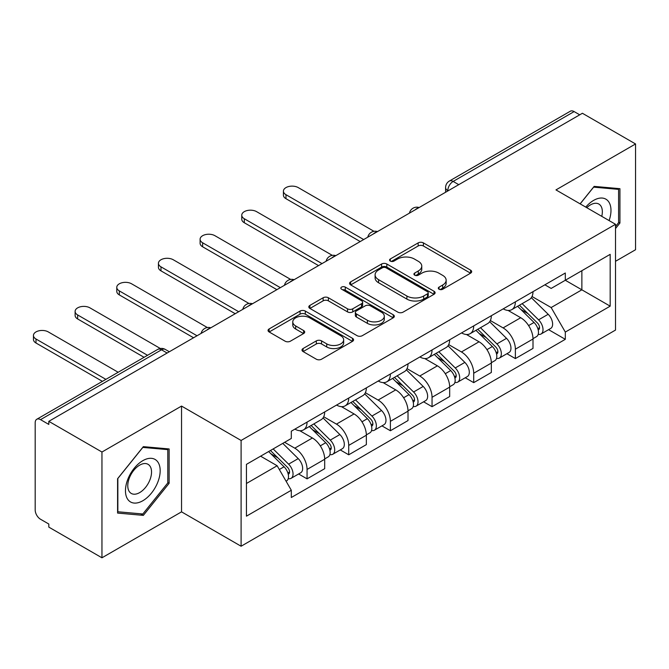 <?xml version="1.0" encoding="UTF-8"?>
<svg xmlns="http://www.w3.org/2000/svg" width="669" height="669" viewBox="0 0 669 669"><rect width="100%" height="100%" fill="white"/><g stroke="black" fill="none" stroke-linecap="round" stroke-linejoin="round"><path stroke-width="1" d="M439.065 289.242A2.592 1.497 0 0 0 442.736 289.242L470.591 273.169A3.705 2.141 0 0 0 471.678 271.656A3.705 2.141 0 0 0 470.591 270.142L423.402 242.897A3.705 2.141 0 0 0 418.158 242.897L390.311 258.978A2.592 1.497 0 0 0 389.55 260.04A2.592 1.497 0 0 0 390.311 261.094A2.592 1.497 0 0 0 393.982 261.094L397.587 259.012A11.866 6.849 0 0 1 414.362 259.012L418.292 261.286A11.866 6.849 0 0 1 421.771 266.128A11.866 6.849 0 0 1 418.292 270.97L414.688 273.052A2.592 1.497 0 0 0 413.927 274.114A2.592 1.497 0 0 0 414.688 275.168A2.592 1.497 0 0 0 418.359 275.168L421.963 273.086A11.866 6.849 0 0 1 438.739 273.086L442.669 275.36A11.866 6.849 0 0 1 446.148 280.202A11.866 6.849 0 0 1 442.669 285.044L439.065 287.126A2.592 1.497 0 0 0 438.304 288.188A2.592 1.497 0 0 0 439.065 289.242L439.065 287.126M303.082 348.532A3.705 2.141 0 0 0 301.995 350.046A3.705 2.141 0 0 0 303.082 351.56L316.32 359.203A3.705 2.141 0 0 0 321.563 359.203L352.496 341.349A3.705 2.141 0 0 0 353.583 339.835A3.705 2.141 0 0 0 352.496 338.322L305.307 311.077A3.705 2.141 0 0 0 300.063 311.077L269.139 328.939A3.705 2.141 0 0 0 268.052 330.453A3.705 2.141 0 0 0 269.139 331.966L285.128 341.198A3.705 2.141 0 0 0 290.371 341.198L303.609 333.555A3.705 2.141 0 0 0 304.696 332.041A3.705 2.141 0 0 0 303.609 330.528L295.673 325.945A9.918 5.728 0 0 1 292.771 321.898A9.918 5.728 0 0 1 298.892 316.613A9.918 5.728 0 0 1 309.697 317.85L340.764 335.788A9.918 5.728 0 0 1 343.665 339.835A9.918 5.728 0 0 1 337.544 345.12A9.918 5.728 0 0 1 326.74 343.883L321.563 340.889A3.705 2.141 0 0 0 316.32 340.889L303.082 348.532L303.082 351.56M241.099 440.461L181.542 406.075L101.956 452.027L48.812 421.336L582.406 113.27L635.55 143.96L555.964 189.904L615.522 224.291L241.099 440.461L241.099 546.23L615.522 330.06L615.522 224.291M397.846 312.139A3.705 2.141 0 0 0 403.089 312.139L434.022 294.276A3.705 2.141 0 0 0 435.109 292.763A3.705 2.141 0 0 0 434.022 291.249L386.833 264.012A3.705 2.141 0 0 0 381.589 264.012L350.656 281.866A3.705 2.141 0 0 0 349.578 283.38A3.705 2.141 0 0 0 350.656 284.894L397.846 312.139M342.653 289.811A2.592 1.497 0 0 1 345.288 290.17L345.288 287.093L393.255 314.781A3.705 2.141 0 0 1 394.342 316.295A3.705 2.141 0 0 1 393.255 317.808L362.322 335.671A3.705 2.141 0 0 1 357.079 335.671L309.898 308.426L309.898 305.399A3.705 2.141 0 0 0 308.81 306.912A3.705 2.141 0 0 0 309.898 308.426M309.898 305.399L323.135 297.755A3.705 2.141 0 0 1 328.379 297.755L347.512 308.81A3.705 2.141 0 0 0 352.755 308.81L361.536 303.734A3.705 2.141 0 0 0 362.623 302.221A3.705 2.141 0 0 0 361.536 300.707L341.616 289.209A2.592 1.497 0 0 1 340.856 288.147A2.592 1.497 0 0 1 342.461 286.767A2.592 1.497 0 0 1 345.288 287.093M101.956 452.027L101.956 557.795L48.812 527.113L48.812 524.028L40.533 519.253A7.551 4.365 -120 0 1 35.189 509.995L35.189 422.724A7.551 4.365 -120 0 1 36.762 419.271L157.733 349.419A7.551 4.365 60 0 1 161.513 349.795L40.533 419.647A7.551 4.365 -120 0 0 36.762 419.271M615.522 261.295L635.55 249.729L635.55 143.96M101.956 557.795L181.542 511.852L241.099 546.23M48.812 421.336L48.812 424.422L40.533 419.647M458.758 184.661L453.147 181.424A7.551 4.365 60 0 0 449.367 181.048L570.348 111.205A7.551 4.365 60 0 1 574.127 111.581L453.147 181.424A7.551 4.365 120 0 0 447.804 190.673L447.804 190.983M579.73 114.817L574.127 111.581M515.373 301.844A17.377 10.027 60 0 1 511.777 309.647L529.396 299.469A17.377 10.027 -120 0 0 533.001 291.667M490.36 320.551L503.088 327.902A17.377 10.027 60 0 1 515.373 349.185L533.001 339.007A17.377 10.027 -120 0 0 520.716 317.725L508.097 310.441M533.001 339.007L533.001 348.407L515.373 358.584L506.918 353.709M511.777 309.647A17.377 10.027 60 0 1 503.222 308.861M515.373 349.185L515.373 358.584M473.711 325.895A17.377 10.027 60 0 1 470.115 333.697L487.734 323.52A17.377 10.027 -120 0 0 491.339 315.718M465.256 377.759L473.711 382.643L491.339 372.466L491.339 363.058A17.377 10.027 -120 0 0 479.054 341.784L466.435 334.5M470.115 333.697A17.377 10.027 60 0 1 461.56 332.911M448.698 344.61L461.426 351.953A17.377 10.027 60 0 1 473.711 373.235L473.711 382.643M432.049 349.954A17.377 10.027 60 0 1 428.453 357.748L446.072 347.571A17.377 10.027 -120 0 0 449.677 339.777M423.594 401.81L432.049 406.693L449.677 396.516L449.677 387.108A17.377 10.027 -120 0 0 437.392 365.834L424.773 358.551M428.453 357.748A17.377 10.027 60 0 1 419.898 356.97M407.036 368.661L419.764 376.011A17.377 10.027 60 0 1 432.049 397.286L432.049 406.693M390.387 374.004A17.377 10.027 60 0 1 386.791 381.807L404.411 371.63A17.377 10.027 -120 0 0 408.015 363.827M381.932 425.869L390.387 430.744L408.015 420.567L408.015 411.167A17.377 10.027 -120 0 0 395.73 389.885L383.111 382.601M386.791 381.807A17.377 10.027 60 0 1 378.236 381.021M365.374 392.711L378.102 400.062A17.377 10.027 60 0 1 390.387 421.345L390.387 430.744M348.725 398.055A17.377 10.027 60 0 1 345.129 405.857L362.749 395.68A17.377 10.027 -120 0 0 366.353 387.878M340.27 449.919L348.725 454.803L366.353 444.626L366.353 435.218A17.377 10.027 -120 0 0 354.068 413.935L341.449 406.652M345.129 405.857A17.377 10.027 60 0 1 336.574 405.071M323.712 416.762L336.44 424.113A17.377 10.027 60 0 1 348.725 445.395L348.725 454.803M307.063 422.114A17.377 10.027 60 0 1 303.467 429.908L321.095 419.731A17.377 10.027 -120 0 0 324.691 411.937M298.608 473.97L307.063 478.853L324.691 468.676L324.691 459.269A17.377 10.027 -120 0 0 312.406 437.994L299.787 430.711M303.467 429.908A17.377 10.027 60 0 1 294.912 429.13M284.626 442.309L294.778 448.171A17.377 10.027 60 0 1 307.063 469.446L307.063 478.853M544.884 284.81L551.156 288.431L610.178 254.354L581.871 270.702L581.871 289.819L551.156 307.548L532.022 296.501M246.443 483.478L277.15 465.749L291.308 490.26L246.443 516.167L246.443 464.361L291.308 438.454L291.308 431.204L565.313 273.011L565.313 280.261L610.178 306.159L565.313 332.067L551.156 307.548M610.178 254.354L610.178 306.159M291.308 490.26L291.308 497.51L565.313 339.317L565.313 332.067M615.522 228.53L619.929 223.045L619.929 188.683L594.156 186.383L580.115 203.844M181.542 406.075L181.542 511.852M117.585 513.073L143.35 515.373L169.123 483.311L169.123 448.949L143.35 446.649L117.585 478.711L117.585 513.073M277.15 465.749L260.592 456.183M548.58 329.658L565.313 339.317M618.591 222.275L619.929 223.045M140.632 513.8L143.35 515.373M167.794 482.541L169.123 483.311M440.102 289.61L442.669 288.13A11.866 6.849 0 0 0 446.148 283.288L446.148 280.202M421.771 266.128L421.771 269.214A11.866 6.849 0 0 1 418.292 274.056L415.725 275.536M470.541 273.195L423.402 245.983A3.705 2.141 0 0 0 418.158 245.983L391.348 261.462M433.972 294.31L386.833 267.09A3.705 2.141 0 0 0 381.589 267.09L350.707 284.927M427.466 293.825A2.592 1.497 0 0 0 428.227 292.763A2.592 1.497 0 0 0 427.466 291.709L386.046 267.792A2.592 1.497 0 0 0 382.375 267.792L378.579 269.983A11.866 6.849 0 0 0 375.1 274.834A11.866 6.849 0 0 0 378.579 279.675L406.886 296.016A11.866 6.849 0 0 0 423.669 296.016L427.466 293.825L427.466 296.911A2.592 1.497 0 0 0 428.227 295.849L428.227 292.763M375.1 274.834L375.1 277.911A11.866 6.849 0 0 0 378.579 282.753L378.579 279.675M427.466 296.911L423.669 299.102A11.866 6.849 0 0 1 406.886 299.102L378.579 282.753M309.948 308.459L323.135 300.841L323.135 297.755M362.623 302.221L362.623 305.307A3.705 2.141 0 0 1 361.536 306.82L352.755 311.888A3.705 2.141 0 0 1 347.512 311.888L328.379 300.841A3.705 2.141 0 0 0 323.135 300.841M345.288 290.17L393.205 317.842M367.373 320.275A9.918 5.728 0 0 0 378.177 321.513A9.918 5.728 0 0 0 384.299 316.22A9.918 5.728 0 0 0 381.397 312.172L370.45 305.858A3.705 2.141 0 0 0 365.207 305.858L356.426 310.926A3.705 2.141 0 0 0 355.339 312.44A3.705 2.141 0 0 0 356.426 313.953L367.373 320.275L367.373 323.353A9.918 5.728 0 0 0 378.177 324.599A9.918 5.728 0 0 0 384.299 319.305L384.299 316.22M355.339 312.44L355.339 315.525A3.705 2.141 0 0 0 356.426 317.039L356.426 313.953M367.373 323.353L356.426 317.039M343.665 339.835L343.665 342.913A9.918 5.728 0 0 1 337.544 348.206A9.918 5.728 0 0 1 326.74 346.968L321.563 343.975A3.705 2.141 0 0 0 316.32 343.975L303.132 351.593M292.771 321.898L292.771 324.983A9.918 5.728 0 0 0 295.673 329.031L295.673 325.945M303.559 333.58L295.673 329.031M352.446 341.374L305.307 314.162A3.705 2.141 0 0 0 300.063 314.162L269.181 331.991M517.614 306.268L534.029 322.466A9.441 5.452 60 0 1 536.521 336.624L532.992 338.656M520.883 309.504L527.841 313.518M373.988 231.323L298.249 187.596A8.689 5.018 -0 0 0 288.782 186.509A8.689 5.018 -0 0 0 283.422 191.142A8.689 5.018 -0 0 0 285.964 194.687L363.677 239.552M519.437 305.223L537.408 322.951A4.532 2.617 60 0 1 538.604 329.75A4.532 2.617 60 0 1 538.185 329.909M522.154 303.651L538.57 319.841A9.441 5.452 60 0 1 541.054 333.998A9.441 5.452 60 0 1 538.202 334.299M531.337 297.68L548.179 314.288A9.441 5.452 60 0 1 550.671 328.446L541.054 333.998M360.206 241.559L285.964 198.693A8.689 5.018 180 0 1 283.422 195.147L283.422 191.142M475.952 330.327L492.367 346.517A9.441 5.452 60 0 1 494.859 360.675L491.33 362.707M479.221 333.555L486.179 337.569M332.326 255.374L256.587 211.647A8.689 5.018 -0 0 0 247.12 210.559A8.689 5.018 -0 0 0 241.76 215.192A8.689 5.018 -0 0 0 244.302 218.738L322.015 263.603M477.775 329.273L495.746 347.002A4.532 2.617 60 0 1 496.942 353.801A4.532 2.617 60 0 1 496.523 353.968M480.493 327.701L496.908 343.899A9.441 5.452 60 0 1 499.392 358.049A9.441 5.452 60 0 1 496.54 358.358M489.675 321.73L506.517 338.347A9.441 5.452 60 0 1 509.009 352.504L499.392 358.049M318.544 265.61L244.302 222.744A8.689 5.018 180 0 1 241.76 219.198L241.76 215.192M434.29 354.378L450.705 370.567A9.441 5.452 60 0 1 453.197 384.725L449.668 386.757M437.559 357.606L444.517 361.628M290.664 279.425L214.925 235.697A8.689 5.018 -0 0 0 205.458 234.61A8.689 5.018 -0 0 0 200.098 239.243A8.689 5.018 -0 0 0 202.64 242.788L280.353 287.662M436.113 353.324L454.084 371.061A4.532 2.617 60 0 1 455.28 377.851A4.532 2.617 60 0 1 454.861 378.018M438.831 351.76L455.246 367.95A9.441 5.452 60 0 1 457.73 382.108A9.441 5.452 60 0 1 454.878 382.409M448.013 345.781L464.855 362.397A9.441 5.452 60 0 1 467.347 376.555L457.73 382.108M276.882 289.66L202.64 246.802A8.689 5.018 180 0 1 200.098 243.257L200.098 239.243M609.099 220.578A24.552 14.174 120 0 0 608.656 201.729A24.552 14.174 120 0 0 585.76 207.106M601.757 216.346A16.809 9.7 120 0 0 600.754 205.809A16.809 9.7 120 0 0 598.864 204.053A16.809 9.7 120 0 0 586.772 207.691M580.165 203.878L593.62 187.144L618.591 189.369L618.591 222.668L615.522 226.482M616.935 188.415L618.591 189.369M157.851 462.003A24.552 14.174 120 0 0 134.143 468.35A24.552 14.174 120 0 0 127.787 499.4A24.552 14.174 120 0 0 151.495 493.053A24.552 14.174 120 0 0 157.851 462.003M149.948 466.076A16.809 9.7 120 0 0 148.058 464.319A16.809 9.7 120 0 0 132.42 472.163A16.809 9.7 120 0 0 129.368 491.682A16.809 9.7 120 0 0 131.258 493.429A16.809 9.7 120 0 0 146.896 485.585A16.809 9.7 120 0 0 149.948 466.076M142.823 513.993L117.853 511.768L117.853 478.469L142.823 447.41L167.794 449.635L167.794 482.934L142.823 513.993M166.138 448.682L167.794 449.635M392.628 378.428L409.043 394.626A9.441 5.452 60 0 1 411.535 408.776L408.006 410.816M395.906 381.664L402.855 385.678M249.002 303.483L173.263 259.756A8.689 5.018 -0 0 0 163.796 258.669A8.689 5.018 -0 0 0 158.436 263.302A8.689 5.018 -0 0 0 160.978 266.847L238.691 311.712M394.451 377.383L412.422 395.111A4.532 2.617 60 0 1 413.618 401.91A4.532 2.617 60 0 1 413.208 402.069M397.169 375.811L413.584 392.001A9.441 5.452 60 0 1 416.068 406.158A9.441 5.452 60 0 1 413.216 406.459M406.351 369.832L423.193 386.448A9.441 5.452 60 0 1 425.685 400.606L416.068 406.158M235.22 313.719L160.978 270.853A8.689 5.018 180 0 1 158.436 267.307L158.436 263.302M350.966 402.487L367.381 418.677A9.441 5.452 60 0 1 369.873 432.835L366.344 434.867M354.244 405.715L361.201 409.729M207.34 327.534L131.601 283.807A8.689 5.018 -0 0 0 122.134 282.719A8.689 5.018 -0 0 0 116.774 287.352A8.689 5.018 -0 0 0 119.316 290.898L197.029 335.763M352.789 401.433L370.76 419.162A4.532 2.617 60 0 1 371.956 425.961A4.532 2.617 60 0 1 371.546 426.12M355.507 399.861L371.922 416.059A9.441 5.452 60 0 1 374.414 430.209A9.441 5.452 60 0 1 371.563 430.518M364.689 393.89L381.531 410.507A9.441 5.452 60 0 1 384.023 424.664L374.414 430.209M193.558 337.77L119.316 294.904A8.689 5.018 180 0 1 116.774 291.358L116.774 287.352M309.304 426.538L325.719 442.727A9.441 5.452 60 0 1 328.211 456.885L324.682 458.917M312.582 429.766L319.539 433.788M160.343 348.499L89.939 307.857A8.689 5.018 -0 0 0 80.472 306.77A8.689 5.018 -0 0 0 75.112 311.403A8.689 5.018 -0 0 0 77.654 314.948L147.548 355.306M311.127 425.484L329.098 443.221A4.532 2.617 60 0 1 330.294 450.011A4.532 2.617 60 0 1 329.884 450.178M313.845 423.92L330.26 440.11A9.441 5.452 60 0 1 332.752 454.268A9.441 5.452 60 0 1 329.901 454.569M323.027 417.941L339.869 434.557A9.441 5.452 60 0 1 342.361 448.715L332.752 454.268M144.078 357.305L77.654 318.962A8.689 5.018 180 0 1 75.112 315.417L75.112 311.403M268.62 451.55L284.057 466.786A9.441 5.452 60 0 1 286.549 480.936L286.081 481.212M270.92 453.825L277.878 457.839M118.17 372.265L48.277 331.916A8.689 5.018 -0 0 0 38.81 330.829A8.689 5.018 -0 0 0 33.45 335.462A8.689 5.018 -0 0 0 35.992 339.007L105.886 379.356M270.435 450.505L287.436 467.271A4.532 2.617 60 0 1 288.632 474.062A4.532 2.617 60 0 1 288.222 474.229M273.161 448.932L288.598 464.161A9.441 5.452 60 0 1 291.09 478.318A9.441 5.452 60 0 1 288.239 478.619M282.77 443.38L298.207 458.608A9.441 5.452 60 0 1 300.699 472.766L291.09 478.318M102.416 381.363L35.992 343.013A8.689 5.018 180 0 1 33.45 339.467L33.45 335.462M448.071 190.832L447.804 190.673A7.551 4.365 0 0 1 445.596 187.596L445.596 192.262M348.725 445.395L366.353 435.218M390.387 421.345L408.015 411.167M432.049 397.286L449.677 387.108M473.711 373.235L491.339 363.058M307.063 469.446L324.691 459.269M294.778 448.171L312.406 437.994M336.44 424.113L354.068 413.935M378.102 400.062L395.73 389.885M419.764 376.011L437.392 365.834M461.426 351.953L479.054 341.784M503.088 327.902L520.716 317.725M418.493 207.908A7.551 4.365 120 0 0 415.156 209.832M376.831 231.959A7.551 4.365 120 0 0 373.494 233.882M335.169 256.01A7.551 4.365 120 0 0 331.832 257.941M293.507 280.068A7.551 4.365 120 0 0 290.17 281.992M251.845 304.119A7.551 4.365 120 0 0 248.508 306.042M210.183 328.17A7.551 4.365 120 0 0 206.846 330.101M167.125 353.031L161.513 349.795A7.551 4.365 120 0 1 165.293 349.419A7.551 7.551 0 0 0 157.733 349.419M442.669 288.13L442.669 285.044M414.688 275.168L414.688 273.052M418.292 274.056L418.292 270.97M390.311 261.094L390.311 258.978M418.158 245.983L418.158 242.897M423.402 245.983L423.402 242.897M470.591 273.169L470.591 270.142M350.656 284.894L350.656 281.866M381.589 267.09L381.589 264.012M386.833 267.09L386.833 264.012M434.022 294.276L434.022 291.249M406.886 299.102L406.886 296.016M423.669 299.102L423.669 296.016M328.379 300.841L328.379 297.755M347.512 311.888L347.512 308.81M352.755 311.888L352.755 308.81M361.536 306.82L361.536 303.734M393.255 317.808L393.255 314.781M316.32 343.975L316.32 340.889M321.563 343.975L321.563 340.889M326.74 346.968L326.74 343.883M303.609 333.555L303.609 330.528M269.139 331.966L269.139 328.939M300.063 314.162L300.063 311.077M305.307 314.162L305.307 311.077M352.496 341.349L352.496 338.322M534.029 322.466L528.602 325.594M539.54 327.668L537.843 328.655M548.179 314.288L538.57 319.841M285.964 198.693L285.964 194.687M492.367 346.517L486.94 349.644M497.878 351.727L496.181 352.705M506.517 338.347L496.908 343.899M244.302 222.744L244.302 218.738M450.705 370.567L445.278 373.703M456.216 375.777L454.519 376.764M464.855 362.397L455.246 367.95M202.64 246.802L202.64 242.788M409.043 394.626L403.616 397.754M414.554 399.828L412.857 400.815M423.193 386.448L413.584 392.001M160.978 270.853L160.978 266.847M367.381 418.677L361.954 421.805M372.892 423.887L371.195 424.865M381.531 410.507L371.922 416.059M119.316 294.904L119.316 290.898M325.719 442.727L320.292 445.863M331.23 447.937L329.533 448.924M339.869 434.557L330.26 440.11M77.654 318.962L77.654 314.948M284.057 466.786L279.324 469.513M289.568 471.988L287.871 472.975M298.207 458.608L288.598 464.161M35.992 343.013L35.992 339.007M419.137 207.541A7.551 7.551 0 0 0 409.445 213.135M377.475 231.591A7.551 7.551 0 0 0 367.783 237.186M335.813 255.642A7.551 7.551 0 0 0 326.121 261.236M294.151 279.692A7.551 7.551 0 0 0 284.459 285.295M252.489 303.751A7.551 7.551 0 0 0 242.797 309.346M210.827 327.802A7.551 7.551 0 0 0 201.135 333.396M169.332 351.76L165.293 349.419M449.367 181.048A7.551 7.551 0 0 0 445.596 187.596"/></g></svg>
